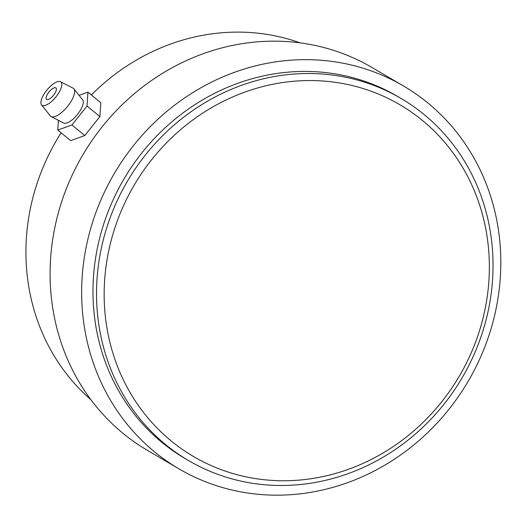 <?xml version="1.0" encoding="UTF-8"?>
<svg xmlns="http://www.w3.org/2000/svg" width="527" height="527" viewBox="0 0 527 527"><rect width="100%" height="100%" fill="white"/><g stroke="black" fill="none" stroke-linecap="round" stroke-linejoin="round"><path stroke-width="0.79" d="M483.714 219.41A203.929 188.541 -59.6 0 1 243.342 476.256A203.929 188.541 -59.6 0 1 163.218 146.289A203.929 188.541 -59.6 0 1 483.714 219.41M487.238 216.452A209.93 194.081 120.4 0 0 400.968 98.397A209.93 194.081 120.4 0 0 127.356 181.328A209.93 194.081 120.4 0 0 188.6 460.591A209.93 194.081 120.4 0 0 410.638 438.029A209.93 194.081 120.4 0 0 487.238 216.452M400.968 98.397L397.417 96.316A209.93 194.081 120.4 0 0 254.765 78.003A209.93 194.081 120.4 0 0 96.546 252.42A209.93 194.081 120.4 0 0 185.049 458.51L188.6 460.591M252.683 66.606A221.926 205.174 120.4 0 0 85.42 250.99A221.926 205.174 120.4 0 0 178.982 468.859A221.926 205.174 120.4 0 0 329.79 488.219A221.926 205.174 120.4 0 0 497.047 303.835A221.926 205.174 120.4 0 0 403.484 85.967A221.926 205.174 120.4 0 0 252.683 66.606M403.484 85.967L371.93 67.469A221.926 205.174 120.4 0 0 221.129 48.109A221.926 205.174 120.4 0 0 53.866 232.486A221.926 205.174 120.4 0 0 147.428 450.354L178.982 468.859M91.362 94.965A209.93 194.081 -59.6 0 1 300.133 42.871M90.901 399.716A209.93 194.081 -59.6 0 1 61.106 132.811M55.842 87.877A7.371 2.78 129.3 0 1 55.928 87.937A7.371 2.78 129.3 0 1 53.405 95.407A7.371 2.78 129.3 0 1 46.58 99.346A7.371 2.78 129.3 0 1 49.011 91.988A7.371 2.78 129.3 0 1 55.842 87.877M50.796 102.139A14.993 5.659 129.3 0 1 41.528 104.827A14.993 5.659 129.3 0 1 51.923 84.979A14.993 5.659 129.3 0 1 60.473 81.705A14.993 5.659 129.3 0 1 60.243 90.157A14.993 5.659 129.3 0 1 50.796 102.139M60.473 81.705L73.042 88.134A17.997 6.785 129.3 0 1 73.892 88.839A17.997 6.785 129.3 0 1 61.428 112.653A17.997 6.785 129.3 0 1 51.159 116.579A17.997 6.785 129.3 0 1 50.309 115.881L41.528 104.827M73.892 88.839L82.673 99.893A14.993 5.659 129.3 0 1 72.278 119.741A14.993 5.659 129.3 0 1 63.727 123.015L51.159 116.579M58.405 120.288L57.766 130.07L70.658 140.637L84.827 135.544L99.906 116.586L100.815 102.719L87.923 92.153L79.057 95.341M57.766 130.07L71.935 124.985L84.827 135.544M71.935 124.985L87.014 106.026L99.906 116.586M87.014 106.026L87.923 92.153"/></g></svg>

